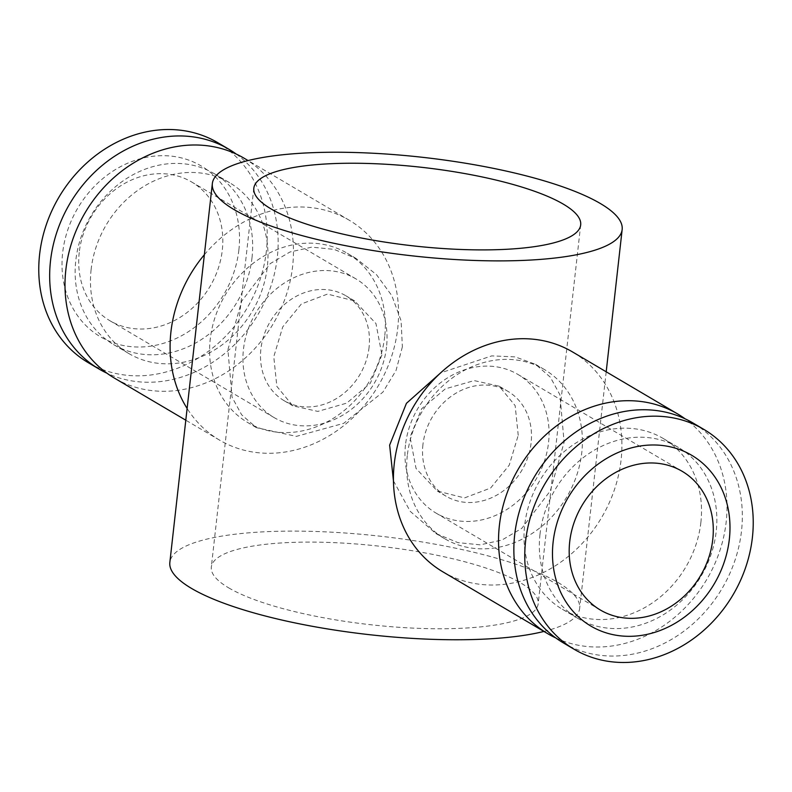 <?xml version="1.0" encoding="UTF-8"?>
<svg xmlns="http://www.w3.org/2000/svg" width="792" height="792" viewBox="0 0 792 792"><rect width="100%" height="100%" fill="white"/><g stroke="black" fill="none" stroke-linecap="round" stroke-linejoin="round"><path stroke-width="0.59" stroke-dasharray="3.96 2.97" d="M228.631 587.832A164.459 39.511 6.4 0 0 410.296 627.977A164.459 39.511 6.4 0 0 538.184 603.771A164.459 39.511 6.4 0 0 520.869 583.041A164.459 39.511 6.4 0 0 339.204 542.886A164.459 39.511 6.4 0 0 211.315 567.102A164.459 39.511 6.4 0 0 228.631 587.832M518.225 435.303L515.156 405.633L499.188 386.189L474.17 380.596L445.312 388.862L421.651 408.771L410.058 437.075L416.048 468.478L437.332 491.05L464.518 497.921L490.614 488.04L509.236 465.151L518.225 435.303M543.916 631.442A206.187 49.53 6.4 0 0 579.655 608.414A206.187 49.53 6.4 0 0 557.944 582.427A206.187 49.53 6.4 0 0 330.185 532.095A206.187 49.53 6.4 0 0 169.844 562.449M393.446 480.853L410.226 511.355L435.808 533.462L457.915 542.629L480.289 544.846L502.029 540.005L521.75 528.393L550.321 490.862L564.102 442.263L559.924 394.792L550.371 377.22L535.57 364.34L515.236 356.895L491.773 355.885L440.669 372.864M407.296 455.548A98.188 84.001 120.5 0 0 444.649 538.689A98.188 84.001 120.5 0 0 581.764 452.687A98.188 84.001 120.5 0 0 544.411 369.547A98.188 84.001 120.5 0 0 407.296 455.548M402.366 346.866L396.04 370.478L382.912 392.119L343.659 423.354L296.386 436.372L256.43 427.66L241.629 414.78L232.076 397.208L227.898 349.737L241.679 301.138L270.25 263.607L289.971 251.995L311.711 247.154L334.085 249.371L356.192 258.538L376.477 274.646L391.822 295.634L401.099 320.79L402.366 346.866M384.704 336.452A98.188 84.001 -59.5 0 1 247.589 422.453A98.188 84.001 -59.5 0 1 210.236 339.313A98.188 84.001 -59.5 0 1 347.351 253.311A98.188 84.001 -59.5 0 1 384.704 336.452M700.88 522.413A99.168 84.833 -59.5 0 1 562.389 609.276A99.168 84.833 -59.5 0 1 524.66 525.304A99.168 84.833 -59.5 0 1 663.152 438.441A99.168 84.833 -59.5 0 1 700.88 522.413M539.986 534.343A99.168 84.833 120.5 0 0 577.714 618.314A99.168 84.833 120.5 0 0 716.206 531.452A99.168 84.833 120.5 0 0 678.477 447.48A99.168 84.833 120.5 0 0 539.986 534.343M563.251 642.837A127.641 109.197 120.5 0 0 741.5 531.036A127.641 109.197 120.5 0 0 692.941 422.958M442.817 571.804A127.641 109.197 120.5 0 0 621.077 460.003A127.641 109.197 120.5 0 0 572.517 351.925M555.796 637.956A127.641 109.197 120.5 0 0 726.175 521.997A127.641 109.197 120.5 0 0 685.06 418.8M91.12 269.587A99.168 84.833 120.5 0 0 128.849 353.559A99.168 84.833 120.5 0 0 267.34 266.696A99.168 84.833 120.5 0 0 229.611 182.724A99.168 84.833 120.5 0 0 91.12 269.587M252.014 257.657A99.168 84.833 -59.5 0 1 113.523 344.52A99.168 84.833 -59.5 0 1 75.794 260.548A99.168 84.833 -59.5 0 1 214.285 173.686A99.168 84.833 -59.5 0 1 252.014 257.657M236.204 154.044A127.641 109.197 -59.5 0 1 277.309 257.242A127.641 109.197 -59.5 0 1 106.94 373.2M217.85 142.728A127.641 109.197 -59.5 0 1 266.409 250.816A127.641 109.197 -59.5 0 1 88.159 362.617M238.877 249.906A99.168 84.833 -59.5 0 1 140.035 347.015A99.168 84.833 -59.5 0 1 62.657 252.796A99.168 84.833 -59.5 0 1 161.499 155.687A99.168 84.833 -59.5 0 1 238.877 249.906M204.366 254.717A127.641 109.197 -59.5 0 1 349.183 220.196A127.641 109.197 -59.5 0 1 397.733 328.274A127.641 109.197 -59.5 0 1 219.483 440.075A127.641 109.197 -59.5 0 1 187.12 408.464M244.075 158.202A127.641 109.197 -59.5 0 1 292.634 266.28A127.641 109.197 -59.5 0 1 114.385 378.081M369.072 347.332A60.875 52.074 -59.5 0 1 284.061 400.653A60.875 52.074 -59.5 0 1 260.895 349.104A60.875 52.074 -59.5 0 1 345.916 295.782A60.875 52.074 -59.5 0 1 369.072 347.332M381.942 354.925L370.349 383.229L346.688 403.138L317.83 411.404L292.812 405.811L276.844 386.367L273.775 356.697L282.764 326.849L301.386 303.96L327.482 294.079L354.668 300.95L375.952 323.522L381.942 354.925M79.23 252.529A80.517 68.874 120.5 0 0 109.86 320.701A80.517 68.874 120.5 0 0 222.295 250.183A80.517 68.874 120.5 0 0 191.674 182.002A80.517 68.874 120.5 0 0 79.23 252.529M386.516 347.045A80.517 68.874 -59.5 0 1 274.082 417.562A80.517 68.874 -59.5 0 1 243.451 349.391A80.517 68.874 -59.5 0 1 355.885 278.863A80.517 68.874 -59.5 0 1 386.516 347.045M422.928 444.668A60.875 52.074 120.5 0 0 446.084 496.218A60.875 52.074 120.5 0 0 531.105 442.896A60.875 52.074 120.5 0 0 507.939 391.347A60.875 52.074 120.5 0 0 422.928 444.668M405.484 444.955A80.517 68.874 120.5 0 0 436.115 513.137A80.517 68.874 120.5 0 0 548.549 442.609A80.517 68.874 120.5 0 0 517.918 374.438A80.517 68.874 120.5 0 0 405.484 444.955M580.684 224.898L538.184 603.771M606.197 371.795L579.655 608.414M444.649 538.689L435.808 533.471M256.43 427.67L247.589 422.453M562.389 609.276L577.714 618.314M128.849 353.559L113.523 344.52M219.483 440.075L185.803 420.205M284.061 400.653L292.812 405.811M109.86 320.701L274.082 417.562M446.084 496.218L437.332 491.06M600.326 609.998L436.115 513.137M517.918 374.438L682.14 471.299M499.188 386.189L507.939 391.347M355.885 278.863L191.674 182.002M354.668 300.94L345.916 295.782M349.183 220.196L248.084 160.558M229.611 182.724L214.285 173.686M663.152 438.441L678.477 447.48M356.192 258.529L347.351 253.311M544.411 369.547L535.57 364.33M253.816 188.229L211.315 567.102"/><path stroke-width="1.19" d="M563.369 204.168A164.459 39.511 -173.6 0 1 580.684 224.898A164.459 39.511 -173.6 0 1 452.796 249.114A164.459 39.511 -173.6 0 1 271.131 208.959A164.459 39.511 -173.6 0 1 253.816 188.229A164.459 39.511 -173.6 0 1 381.704 164.023A164.459 39.511 -173.6 0 1 563.369 204.168M600.445 203.564A206.187 49.53 -173.6 0 1 622.156 229.551A206.187 49.53 -173.6 0 1 461.815 259.905A206.187 49.53 -173.6 0 1 234.056 209.573A206.187 49.53 -173.6 0 1 212.345 183.586A206.187 49.53 -173.6 0 1 372.685 153.222A206.187 49.53 -173.6 0 1 600.445 203.564M212.345 183.586L169.844 562.449A206.187 49.53 6.4 0 0 191.555 588.436A206.187 49.53 6.4 0 0 543.916 631.442M440.669 372.864L406.435 403.326L389.634 445.134L393.446 480.853M703.841 429.383L692.941 422.958A127.641 109.197 120.5 0 0 514.691 534.758A127.641 109.197 120.5 0 0 563.251 642.837L574.151 649.272A127.641 109.197 120.5 0 0 752.4 537.461A127.641 109.197 120.5 0 0 703.841 429.383A127.641 109.197 120.5 0 0 525.591 541.183A127.641 109.197 120.5 0 0 574.151 649.272M553.123 542.094A99.168 84.833 120.5 0 0 630.501 636.313A99.168 84.833 120.5 0 0 729.343 539.203A99.168 84.833 120.5 0 0 651.964 444.985A99.168 84.833 120.5 0 0 553.123 542.094M685.06 418.8A127.641 109.197 120.5 0 0 677.615 413.919L572.517 351.925A127.641 109.197 120.5 0 0 394.267 463.726A127.641 109.197 120.5 0 0 442.817 571.804L547.925 633.798A127.641 109.197 120.5 0 0 555.796 637.956M677.615 413.919A127.641 109.197 120.5 0 0 499.366 525.72A127.641 109.197 120.5 0 0 547.925 633.798M106.94 373.2A127.641 109.197 -59.5 0 1 99.059 369.042A127.641 109.197 -59.5 0 1 50.5 260.964A127.641 109.197 -59.5 0 1 228.749 149.163A127.641 109.197 -59.5 0 1 236.204 154.044M99.059 369.042L88.159 362.617A127.641 109.197 -59.5 0 1 39.6 254.539A127.641 109.197 -59.5 0 1 217.85 142.728L228.749 149.163M187.12 408.464A127.641 109.197 -59.5 0 1 170.923 331.997A127.641 109.197 -59.5 0 1 204.366 254.717M185.803 420.205L114.385 378.081A127.641 109.197 -59.5 0 1 65.825 270.003A127.641 109.197 -59.5 0 1 244.075 158.202L248.084 160.558M712.77 539.471A80.517 68.874 -59.5 0 1 600.326 609.998A80.517 68.874 -59.5 0 1 569.705 541.817A80.517 68.874 -59.5 0 1 682.14 471.299A80.517 68.874 -59.5 0 1 712.77 539.471M622.156 229.551L606.197 371.795"/></g></svg>
